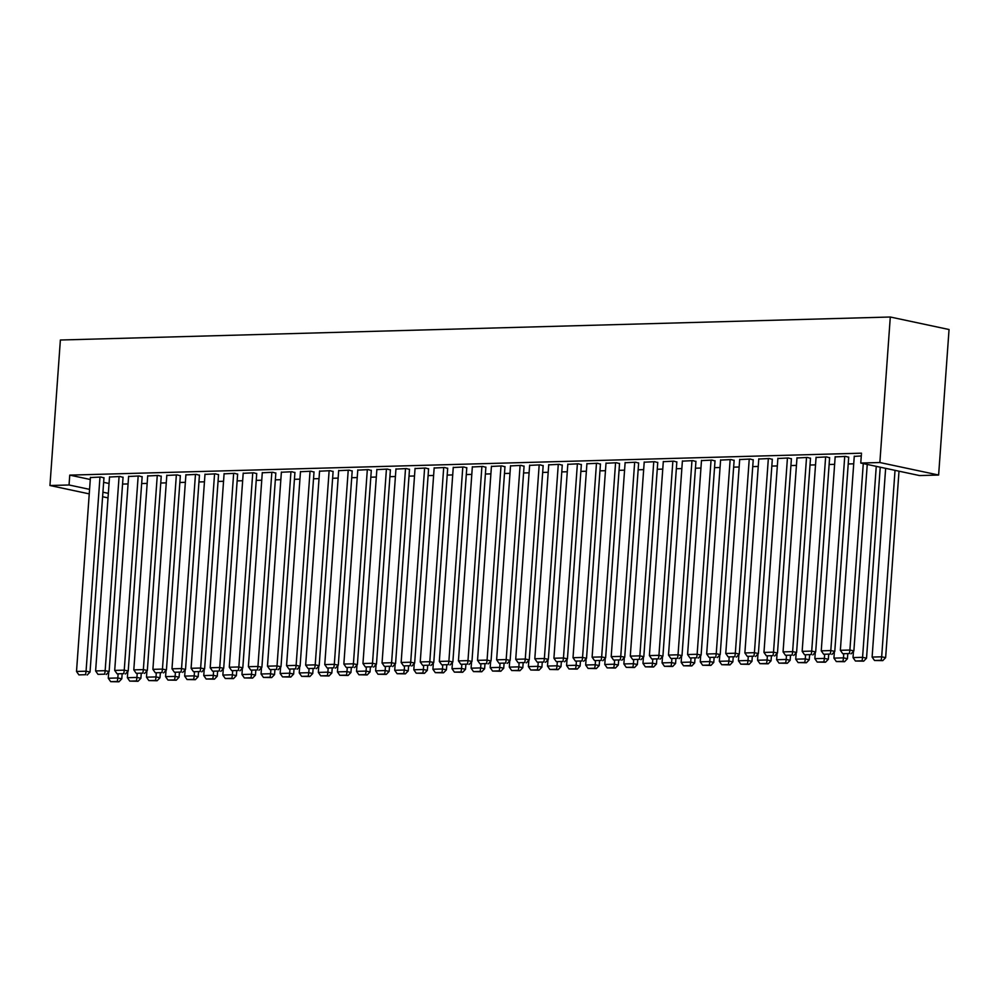<?xml version="1.0" encoding="UTF-8"?>
<svg xmlns="http://www.w3.org/2000/svg" width="999" height="999" viewBox="0 0 999 999"><rect width="100%" height="100%" fill="white"/><g stroke="black" fill="none" stroke-linecap="round" stroke-linejoin="round"><path stroke-width="1.5" d="M90.272 479.495L69.755 475.124L861.475 453.184L860.763 463.049L919.53 475.561L938.623 475.037L949.05 329.52L890.296 317.008L60.377 340.01L49.95 485.514L69.043 484.99L89.573 489.36M147.178 483.391L141.658 483.541M123.052 477.372L120.03 476.498L109.515 477.023M185.364 482.33L179.857 482.492M161.239 476.311L158.229 475.449L147.702 475.961M223.551 481.281L218.044 481.431M199.425 475.262L196.416 474.388L185.901 474.9M261.75 480.219L256.243 480.369M237.625 474.2L234.603 473.326L224.088 473.838M299.937 479.158L294.43 479.308M275.811 473.139L272.802 472.265L262.275 472.789M338.137 478.096L332.617 478.259M314.011 472.077L310.989 471.216L300.474 471.728M376.323 477.047L370.816 477.197M352.197 471.029L349.188 470.154L338.661 470.666M414.51 475.986L409.003 476.136M390.384 469.967L387.375 469.093L376.86 469.605M452.709 474.925L447.202 475.074M428.583 468.906L425.562 468.032L415.047 468.556M490.896 473.863L485.389 474.026M466.77 467.844L463.761 466.983L453.234 467.495M529.095 472.814L523.576 472.964M504.97 466.795L501.948 465.921L491.433 466.433M567.282 471.753L561.775 471.903M543.156 465.734L540.147 464.86L529.62 465.372M605.469 470.691L599.962 470.841M581.356 464.672L578.334 463.798L567.819 464.323M643.668 469.63L638.161 469.792M619.542 463.611L616.533 462.749L606.006 463.261M681.855 468.581L676.348 468.731M657.729 462.562L654.72 461.688L644.205 462.2M720.054 467.52L714.547 467.669M695.928 461.501L692.906 460.626L682.392 461.138M758.241 466.458L752.734 466.608M734.115 460.439L731.106 459.565L720.579 460.089M796.44 465.397L790.921 465.559M772.314 459.378L769.292 458.516L758.778 459.028M834.627 464.348L829.12 464.498M810.501 458.329L807.492 457.455L796.965 457.967M848.688 457.267L845.678 456.393L835.164 456.905M103.634 482.342L109.053 483.491M861.275 455.956L854.257 456.381M829.595 457.792L826.585 456.918L816.058 457.442M853.72 463.811L848.213 463.973M791.408 458.853L788.386 457.979L777.871 458.504M815.534 464.872L810.027 465.022M753.209 459.915L750.199 459.041L739.685 459.552M777.334 465.934L771.827 466.083M715.022 460.964L712.012 460.102L701.485 460.614M739.148 466.995L733.641 467.145M676.835 462.025L673.813 461.151L663.299 461.675M700.961 468.044L695.441 468.206M638.636 463.086L635.626 462.212L625.099 462.737M662.762 469.105L657.255 469.255M600.449 464.148L597.427 463.274L586.913 463.786M624.575 470.167L619.068 470.317M562.25 465.197L559.24 464.335L548.726 464.847M586.376 471.228L580.869 471.378M524.063 466.258L521.041 465.384L510.526 465.909M548.189 472.277L542.682 472.44M485.876 467.32L482.854 466.446L472.34 466.97M509.989 473.339L504.483 473.489M447.677 468.381L444.667 467.507L434.14 468.019M471.803 474.4L466.296 474.55M409.49 469.43L406.468 468.568L395.954 469.08M433.616 475.462L428.096 475.611M371.291 470.492L368.281 469.617L357.754 470.142M395.417 476.511L389.91 476.673M333.104 471.553L330.082 470.679L319.568 471.203M357.23 477.572L351.723 477.722M294.905 472.614L291.895 471.74L281.381 472.252M319.031 478.633L313.524 478.783M256.718 473.663L253.709 472.802L243.182 473.314M280.844 479.695L275.337 479.845M218.531 474.725L215.509 473.851L204.995 474.375M242.657 480.744L237.138 480.894M180.332 475.786L177.322 474.912L166.796 475.437M204.458 481.805L198.951 481.955M142.145 476.848L139.123 475.974L128.609 476.486M166.271 482.867L160.764 483.017M103.946 477.897L100.936 477.035L90.422 477.547M128.072 483.928L122.565 484.078M102.922 492.207L108.342 493.356M49.95 485.514L89.248 493.881M102.597 496.728L108.017 497.889M69.755 475.124L69.043 484.99M860.763 463.049L879.857 462.525L890.296 317.008M938.623 475.037L879.857 462.525M863.273 463.586L849.899 650.037L853.87 650.886L867.244 464.435M854.27 456.156L840.359 650.299L849.899 650.037L849.437 653.533L842.744 653.721L849.437 653.533M853.87 650.886L851.023 653.87M842.744 653.721L840.359 650.299M895.029 470.342L881.667 656.805L872.115 657.067L885.638 468.344M881.193 660.302L874.512 660.489L882.779 660.639L881.193 660.302L881.667 656.805L885.638 657.642L899 471.191M872.115 657.067L874.512 660.489M882.779 660.639L885.638 657.642M844.729 456.418L830.806 650.561L834.777 651.41L848.713 457.043M835.176 456.68L821.253 650.836L830.806 650.561L830.331 654.07L823.651 654.258L830.331 654.07M834.777 651.41L831.93 654.407M823.651 654.258L821.253 650.836M825.624 456.955L811.712 651.098L815.684 651.947L829.62 457.567M816.083 457.217L802.16 651.36L811.712 651.098L811.238 654.595L804.557 654.782L811.238 654.595M815.684 651.947L812.824 654.932M804.557 654.782L802.16 651.36M876.26 466.346L862.574 657.33L853.021 657.592L853.471 651.311M862.1 660.826L855.419 661.013L863.685 661.163L862.1 660.826L862.574 657.33L866.533 658.179L880.231 467.195M853.021 657.592L855.419 661.013M863.685 661.163L866.533 658.179M843.755 653.933L843.468 657.854L833.928 658.129L834.377 651.835M843.006 661.363L836.313 661.55L844.592 661.7L843.006 661.363L843.468 657.854L847.439 658.703L847.776 653.97M833.928 658.129L836.313 661.55M844.592 661.7L847.439 658.703M806.53 457.48L792.619 651.623L796.59 652.472L810.514 458.091M796.99 457.742L783.066 651.885L792.619 651.623L792.145 655.119L785.464 655.307L792.145 655.119M796.59 652.472L793.73 655.469M785.464 655.307L783.066 651.885M787.437 458.004L773.513 652.16L777.484 652.996L791.42 458.628M777.884 458.266L763.973 652.422L773.513 652.16L773.051 655.656L766.37 655.844L773.051 655.656M777.484 652.996L774.637 655.993M766.37 655.844L763.973 652.422M824.662 654.47L824.375 658.391L814.834 658.653L815.284 652.359M823.9 661.887L817.219 662.075L825.499 662.225L823.9 661.887L824.375 658.391L828.346 659.24L828.683 654.495M814.834 658.653L817.219 662.075M825.499 662.225L828.346 659.24M805.556 654.994L805.281 658.915L795.728 659.178L796.178 652.896M804.807 662.412L798.126 662.599L806.393 662.762L804.807 662.412L805.281 658.915L809.252 659.765L809.59 655.019M795.728 659.178L798.126 662.599M806.393 662.762L809.252 659.765M768.343 458.541L754.42 652.684L758.391 653.533L772.327 459.153M758.79 458.803L744.879 652.946L754.42 652.684L753.958 656.181L747.264 656.368L753.958 656.181M758.391 653.533L755.544 656.518M747.264 656.368L744.879 652.946M786.463 655.519L786.188 659.452L776.635 659.715L777.085 653.421M785.714 662.949L779.033 663.136L787.299 663.286L785.714 662.949L786.188 659.452L790.159 660.289L790.496 655.556M776.635 659.715L779.033 663.136M787.299 663.286L790.159 660.289M749.238 459.065L735.326 653.209L739.297 654.058L753.234 459.69M739.697 459.328L725.774 653.483L735.326 653.209L734.852 656.718L728.171 656.892L734.852 656.718M739.297 654.058L736.438 657.055M728.171 656.892L725.774 653.483M767.369 656.056L767.095 659.977L757.542 660.239L757.991 653.945M766.62 663.473L759.939 663.661L768.206 663.811L766.62 663.473L767.095 659.977L771.053 660.826L771.403 656.081M757.542 660.239L759.939 663.661M768.206 663.811L771.053 660.826M730.144 459.59L716.233 653.746L720.204 654.582L734.14 460.214M720.604 459.865L706.68 654.008L716.233 653.746L715.759 657.242L709.078 657.429L715.759 657.242M720.204 654.582L717.344 657.579M709.078 657.429L706.68 654.008M748.276 656.58L747.989 660.501L738.448 660.776L738.898 654.482M747.527 664.01L740.833 664.185L749.113 664.347L747.527 664.01L747.989 660.501L751.96 661.35L752.297 656.605M738.448 660.776L740.833 664.185M749.113 664.347L751.96 661.35M711.051 460.127L697.14 654.27L701.111 655.119L715.034 460.739M701.498 460.389L687.587 654.532L697.14 654.27L696.665 657.767L689.984 657.954L696.665 657.767M701.111 655.119L698.251 658.104M689.984 657.954L687.587 654.532M729.183 657.117L728.895 661.038L719.342 661.301L719.804 655.007M728.421 664.535L721.74 664.722L730.019 664.872L728.421 664.535L728.895 661.038L732.866 661.875L733.204 657.142M719.342 661.301L721.74 664.722M730.019 664.872L732.866 661.875M691.957 460.651L678.034 654.795L682.005 655.644L695.941 461.276M682.404 460.914L668.493 655.069L678.034 654.795L677.572 658.304L670.878 658.491L677.572 658.304M682.005 655.644L679.158 658.641M670.878 658.491L668.493 655.069M710.077 657.642L709.802 661.563L700.249 661.825L700.699 655.544M709.327 665.059L702.647 665.247L710.913 665.396L709.327 665.059L709.802 661.563L713.773 662.412L714.11 657.667M700.249 661.825L702.647 665.247M710.913 665.396L713.773 662.412M672.864 461.188L658.94 655.332L662.911 656.181L676.847 461.8M663.311 461.451L649.4 655.594L658.94 655.332L658.466 658.828L651.785 659.015L658.466 658.828M662.911 656.181L660.064 659.165M651.785 659.015L649.4 655.594M690.983 658.166L690.709 662.087L681.156 662.362L681.605 656.068M690.234 665.596L683.553 665.784L691.82 665.933L690.234 665.596L690.709 662.087L694.68 662.936L695.017 658.204M681.156 662.362L683.553 665.784M691.82 665.933L694.68 662.936M653.758 461.713L639.847 655.856L643.818 656.705L657.754 462.325M644.218 461.975L630.294 656.118L639.847 655.856L639.372 659.352L632.692 659.54L639.372 659.352M643.818 656.705L640.958 659.702M632.692 659.54L630.294 656.118M671.89 658.703L671.603 662.624L662.062 662.886L662.512 656.593M671.141 666.121L664.46 666.308L672.727 666.458L671.141 666.121L671.603 662.624L675.574 663.473L675.923 658.728M662.062 662.886L664.46 666.308M672.727 666.458L675.574 663.473M634.665 462.237L620.754 656.393L624.725 657.23L638.648 462.862M625.124 462.5L611.201 656.655L620.754 656.393L620.279 659.889L613.598 660.077L620.279 659.889M624.725 657.23L621.865 660.227M613.598 660.077L611.201 656.655M652.797 659.228L652.509 663.149L642.969 663.411L643.418 657.13M652.047 666.645L645.354 666.832L653.633 666.995L652.047 666.645L652.509 663.149L656.48 663.998L656.818 659.253M642.969 663.411L645.354 666.832M653.633 666.995L656.48 663.998M615.571 462.774L601.66 656.917L605.631 657.767L619.555 463.386M606.018 463.037L592.107 657.18L601.66 656.917L601.186 660.414L594.505 660.601L601.186 660.414M605.631 657.767L602.772 660.751M594.505 660.601L592.107 657.18M633.703 659.752L633.416 663.686L623.863 663.948L624.325 657.654M632.941 667.182L626.261 667.369L634.54 667.519L632.941 667.182L633.416 663.686L637.387 664.522L637.724 659.79M623.863 663.948L626.261 667.369M634.54 667.519L637.387 664.522M596.478 463.299L582.554 657.442L586.525 658.291L600.461 463.923M586.925 463.561L573.014 657.717L582.554 657.442L582.092 660.951L575.399 661.126L582.092 660.951M586.525 658.291L583.678 661.288M575.399 661.126L573.014 657.717M614.597 660.289L614.323 664.21L604.77 664.472L605.219 658.179M613.848 667.707L607.167 667.894L615.434 668.044L613.848 667.707L614.323 664.21L618.294 665.059L618.631 660.314M604.77 664.472L607.167 667.894M615.434 668.044L618.294 665.059M577.385 463.823L563.461 657.979L567.432 658.816L581.368 464.448M567.832 464.098L553.921 658.241L563.461 657.979L562.986 661.475L556.306 661.663L562.986 661.475M567.432 658.816L564.585 661.813M556.306 661.663L553.921 658.241M595.504 660.814L595.229 664.735L585.676 665.009L586.126 658.716M594.755 668.244L588.074 668.418L596.341 668.581L594.755 668.244L595.229 664.735L599.2 665.584L599.537 660.839M585.676 665.009L588.074 668.418M596.341 668.581L599.2 665.584M558.279 464.36L544.368 658.503L548.339 659.352L562.275 464.972M548.738 464.622L534.815 658.766L544.368 658.503L543.893 662L537.212 662.187L543.893 662M548.339 659.352L545.479 662.337M537.212 662.187L534.815 658.766M576.411 661.35L576.123 665.272L566.583 665.534L567.032 659.24M575.661 668.768L568.98 668.955L577.247 669.105L575.661 668.768L576.123 665.272L580.094 666.108L580.444 661.375M566.583 665.534L568.98 668.955M577.247 669.105L580.094 666.108M539.185 464.885L525.274 659.028L529.245 659.877L543.169 465.509M529.645 465.147L515.721 659.303L525.274 659.028L524.8 662.537L518.119 662.724L524.8 662.537M529.245 659.877L526.386 662.874M518.119 662.724L515.721 659.303M557.317 661.875L557.03 665.796L547.489 666.058L547.939 659.777M556.568 669.293L549.875 669.48L558.154 669.63L556.568 669.293L557.03 665.796L561.001 666.645L561.338 661.9M547.489 666.058L549.875 669.48M558.154 669.63L561.001 666.645M520.092 465.422L506.181 659.565L510.139 660.414L524.075 466.034M510.539 465.684L496.628 659.827L506.181 659.565L505.706 663.061L499.025 663.249L505.706 663.061M510.139 660.414L507.292 663.398M499.025 663.249L496.628 659.827M538.224 662.399L537.937 666.321L528.384 666.595L528.846 660.302M537.462 669.829L530.781 670.017L539.048 670.167L537.462 669.829L537.937 666.321L541.908 667.17L542.245 662.437M528.384 666.595L530.781 670.017M539.048 670.167L541.908 667.17M500.998 465.946L487.075 660.089L491.046 660.938L504.982 466.558M491.446 466.208L477.534 660.351L487.075 660.089L486.613 663.586L479.92 663.773L486.613 663.586M491.046 660.938L488.199 663.935M479.92 663.773L477.534 660.351M519.118 662.936L518.843 666.857L509.29 667.12L509.74 660.826M518.369 670.354L511.688 670.541L519.955 670.691L518.369 670.354L518.843 666.857L522.814 667.707L523.151 662.961M509.29 667.12L511.688 670.541M519.955 670.691L522.814 667.707M481.905 466.471L467.982 660.626L471.953 661.463L485.889 467.095M472.352 466.733L458.441 660.888L467.982 660.626L467.507 664.123L460.826 664.31L467.507 664.123M471.953 661.463L469.105 664.46M460.826 664.31L458.441 660.888M500.024 663.461L499.75 667.382L490.197 667.644L490.646 661.363M499.275 670.878L492.594 671.066L500.861 671.228L499.275 670.878L499.75 667.382L503.721 668.231L504.058 663.486M490.197 667.644L492.594 671.066M500.861 671.228L503.721 668.231M462.799 467.008L448.888 661.151L452.859 662L466.795 467.619M453.259 467.27L439.335 661.413L448.888 661.151L448.414 664.647L441.733 664.834L448.414 664.647M452.859 662L450 664.984M441.733 664.834L439.335 661.413M480.931 663.985L480.644 667.919L471.103 668.181L471.553 661.887M480.182 671.415L473.489 671.603L481.768 671.753L480.182 671.415L480.644 667.919L484.615 668.756L484.965 664.023M471.103 668.181L473.489 671.603M481.768 671.753L484.615 668.756M443.706 467.532L429.795 661.675L433.766 662.524L447.689 468.156M434.165 467.794L420.242 661.95L429.795 661.675L429.32 665.184L422.639 665.359L429.32 665.184M433.766 662.524L430.906 665.521M422.639 665.359L420.242 661.95M461.838 664.522L461.55 668.443L452.01 668.706L452.46 662.412M461.076 671.94L454.395 672.127L462.674 672.277L461.076 671.94L461.55 668.443L465.522 669.293L465.859 664.547M452.01 668.706L454.395 672.127M462.674 672.277L465.522 669.293M424.612 468.056L410.701 662.212L414.66 663.049L428.596 468.681M415.06 468.331L401.148 662.474L410.701 662.212L410.227 665.709L403.546 665.896L410.227 665.709M414.66 663.049L411.813 666.046M403.546 665.896L401.148 662.474M405.519 468.593L391.596 662.737L395.567 663.586L409.503 469.205M395.966 468.856L382.055 662.999L391.596 662.737L391.133 666.233L384.44 666.42L391.133 666.233M395.567 663.586L392.719 666.57M384.44 666.42L382.055 662.999M386.426 469.118L372.502 663.261L376.473 664.11L390.409 469.742M376.873 469.38L362.962 663.536L372.502 663.261L372.028 666.77L365.347 666.957L372.028 666.77M376.473 664.11L373.626 667.107M365.347 666.957L362.962 663.536M367.32 469.655L353.409 663.798L357.38 664.647L371.316 470.267M357.779 469.917L343.856 664.06L353.409 663.798L352.934 667.295L346.253 667.482L352.934 667.295M357.38 664.647L354.52 667.632M346.253 667.482L343.856 664.06M348.226 470.179L334.315 664.323L338.286 665.172L352.21 470.791M338.686 470.442L324.762 664.585L334.315 664.323L333.841 667.819L327.16 668.006L333.841 667.819M338.286 665.172L335.427 668.169M327.16 668.006L324.762 664.585M329.133 470.704L315.209 664.859L319.18 665.696L333.117 471.328M319.58 470.966L305.669 665.122L315.209 664.859L314.747 668.356L308.067 668.543L314.747 668.356M319.18 665.696L316.333 668.693M308.067 668.543L305.669 665.122M310.04 471.241L296.116 665.384L300.087 666.233L314.023 471.853M300.487 471.503L286.576 665.646L296.116 665.384L295.654 668.88L288.961 669.068L295.654 668.88M300.087 666.233L297.24 669.218M288.961 669.068L286.576 665.646M442.744 665.047L442.457 668.968L432.904 669.243L433.366 662.949M441.983 672.477L435.302 672.652L443.568 672.814L441.983 672.477L442.457 668.968L446.428 669.817L446.765 665.072M432.904 669.243L435.302 672.652M443.568 672.814L446.428 669.817M423.638 665.584L423.364 669.505L413.811 669.767L414.26 663.473M422.889 673.001L416.208 673.189L424.475 673.338L422.889 673.001L423.364 669.505L427.335 670.341L427.672 665.609M413.811 669.767L416.208 673.189M424.475 673.338L427.335 670.341M404.545 666.108L404.27 670.029L394.717 670.292L395.167 664.01M403.796 673.526L397.115 673.713L405.382 673.863L403.796 673.526L404.27 670.029L408.241 670.878L408.579 666.133M394.717 670.292L397.115 673.713M405.382 673.863L408.241 670.878M385.452 666.633L385.164 670.554L375.624 670.829L376.074 664.535M384.702 674.063L378.009 674.25L386.288 674.4L384.702 674.063L385.164 670.554L389.135 671.403L389.485 666.67M375.624 670.829L378.009 674.25M386.288 674.4L389.135 671.403M366.358 667.17L366.071 671.091L356.531 671.353L356.98 665.059M365.597 674.587L358.916 674.775L367.195 674.924L365.597 674.587L366.071 671.091L370.042 671.94L370.379 667.195M356.531 671.353L358.916 674.775M367.195 674.924L370.042 671.94M347.252 667.694L346.978 671.615L337.425 671.877L337.874 665.596M346.503 675.112L339.822 675.299L348.089 675.461L346.503 675.112L346.978 671.615L350.949 672.464L351.286 667.719M337.425 671.877L339.822 675.299M348.089 675.461L350.949 672.464M328.159 668.219L327.884 672.152L318.331 672.414L318.781 666.121M327.41 675.649L320.729 675.836L328.996 675.986L327.41 675.649L327.884 672.152L331.855 672.989L332.192 668.256M318.331 672.414L320.729 675.836M328.996 675.986L331.855 672.989M290.946 471.765L277.023 665.908L280.994 666.758L294.93 472.39M281.393 472.028L267.47 666.183L277.023 665.908L276.548 669.417L269.867 669.592L276.548 669.417M280.994 666.758L278.147 669.755M269.867 669.592L267.47 666.183M309.066 668.756L308.791 672.677L299.238 672.939L299.688 666.645M308.316 676.173L301.636 676.36L309.902 676.51L308.316 676.173L308.791 672.677L312.749 673.526L313.099 668.781M299.238 672.939L301.636 676.36M309.902 676.51L312.749 673.526M271.84 472.29L257.929 666.445L261.9 667.282L275.836 472.914M262.3 472.564L248.376 666.708L257.929 666.445L257.455 669.942L250.774 670.129L257.455 669.942M261.9 667.282L259.041 670.279M250.774 670.129L248.376 666.708M289.972 669.28L289.685 673.201L280.145 673.476L280.594 667.182M289.223 676.71L282.53 676.885L290.809 677.047L289.223 676.71L289.685 673.201L293.656 674.05L293.993 669.305M280.145 673.476L282.53 676.885M290.809 677.047L293.656 674.05M252.747 472.827L238.836 666.97L242.807 667.819L256.731 473.439M243.207 473.089L229.283 667.232L238.836 666.97L238.361 670.466L231.681 670.654L238.361 670.466M242.807 667.819L239.947 670.804M231.681 670.654L229.283 667.232M270.879 669.817L270.592 673.738L261.051 674L261.501 667.707M270.117 677.235L263.436 677.422L271.716 677.572L270.117 677.235L270.592 673.738L274.563 674.575L274.9 669.842M261.051 674L263.436 677.422M271.716 677.572L274.563 674.575M233.654 473.351L219.73 667.494L223.701 668.343L237.637 473.976M224.101 473.613L210.19 667.769L219.73 667.494L219.268 671.003L212.587 671.191L219.268 671.003M223.701 668.343L220.854 671.34M212.587 671.191L210.19 667.769M251.773 670.341L251.498 674.263L241.945 674.525L242.395 668.244M251.024 677.759L244.343 677.946L252.61 678.096L251.024 677.759L251.498 674.263L255.469 675.112L255.806 670.366M241.945 674.525L244.343 677.946M252.61 678.096L255.469 675.112M214.56 473.888L200.637 668.031L204.608 668.88L218.544 474.5M205.007 474.15L191.096 668.294L200.637 668.031L200.175 671.528L193.481 671.715L200.175 671.528M204.608 668.88L201.761 671.865M193.481 671.715L191.096 668.294M232.68 670.866L232.405 674.787L222.852 675.062L223.301 668.768M231.93 678.296L225.25 678.483L233.516 678.633L231.93 678.296L232.405 674.787L236.376 675.636L236.713 670.903M222.852 675.062L225.25 678.483M233.516 678.633L236.376 675.636M195.454 474.413L181.543 668.556L185.514 669.405L199.45 475.024M185.914 474.675L171.99 668.818L181.543 668.556L181.069 672.052L174.388 672.24L181.069 672.052M185.514 669.405L182.667 672.402M174.388 672.24L171.99 668.818M213.586 671.403L213.311 675.324L203.759 675.586L204.208 669.293M212.837 678.821L206.156 679.008L214.423 679.158L212.837 678.821L213.311 675.324L217.27 676.173L217.62 671.428M203.759 675.586L206.156 679.008M214.423 679.158L217.27 676.173M176.361 474.937L162.45 669.093L166.421 669.929L180.357 475.561M166.821 475.199L152.897 669.355L162.45 669.093L161.975 672.589L155.295 672.777L161.975 672.589M166.421 669.929L163.561 672.926M155.295 672.777L152.897 669.355M194.493 671.927L194.206 675.848L184.665 676.111L185.115 669.829M193.744 679.345L187.05 679.532L195.329 679.695L193.744 679.345L194.206 675.848L198.177 676.698L198.514 671.952M184.665 676.111L187.05 679.532M195.329 679.695L198.177 676.698M157.268 475.474L143.357 669.617L147.328 670.466L161.251 476.086M147.715 475.736L133.804 669.879L143.357 669.617L142.882 673.114L136.201 673.301L142.882 673.114M147.328 670.466L144.468 673.451M136.201 673.301L133.804 669.879M175.399 672.452L175.112 676.385L165.572 676.648L166.021 670.354M174.638 679.882L167.957 680.069L176.236 680.219L174.638 679.882L175.112 676.385L179.083 677.222L179.42 672.489M165.572 676.648L167.957 680.069M176.236 680.219L179.083 677.222M138.174 475.999L124.251 670.142L128.222 670.991L142.158 476.623M128.621 476.261L114.71 670.416L124.251 670.142L123.789 673.651L117.095 673.826L123.789 673.651M128.222 670.991L125.375 673.988M117.095 673.826L114.71 670.416M156.294 672.989L156.019 676.91L146.466 677.172L146.915 670.878M155.544 680.406L148.863 680.594L157.13 680.744L155.544 680.406L156.019 676.91L159.99 677.759L160.327 673.014M146.466 677.172L148.863 680.594M157.13 680.744L159.99 677.759M119.081 476.523L105.157 670.679L109.128 671.515L123.064 477.147M109.528 476.798L95.617 670.941L105.157 670.679L104.695 674.175L98.002 674.362L104.695 674.175M109.128 671.515L106.281 674.512M98.002 674.362L95.617 670.941M137.2 673.513L136.925 677.434L127.373 677.709L127.822 671.415M136.451 680.943L129.77 681.118L138.037 681.281L136.451 680.943L136.925 677.434L140.896 678.284L141.234 673.538M127.373 677.709L129.77 681.118M138.037 681.281L140.896 678.284M99.975 477.06L86.064 671.203L90.035 672.052L103.971 477.672M90.434 477.322L76.511 671.465L86.064 671.203L85.589 674.7L78.909 674.887L85.589 674.7M90.035 672.052L87.175 675.037M78.909 674.887L76.511 671.465M118.107 674.05L117.82 677.971L108.279 678.234L108.729 671.94M117.358 681.468L110.677 681.655L118.943 681.805L117.358 681.468L117.82 677.971L121.791 678.808L122.14 674.075M108.279 678.234L110.677 681.655M118.943 681.805L121.791 678.808"/></g></svg>
